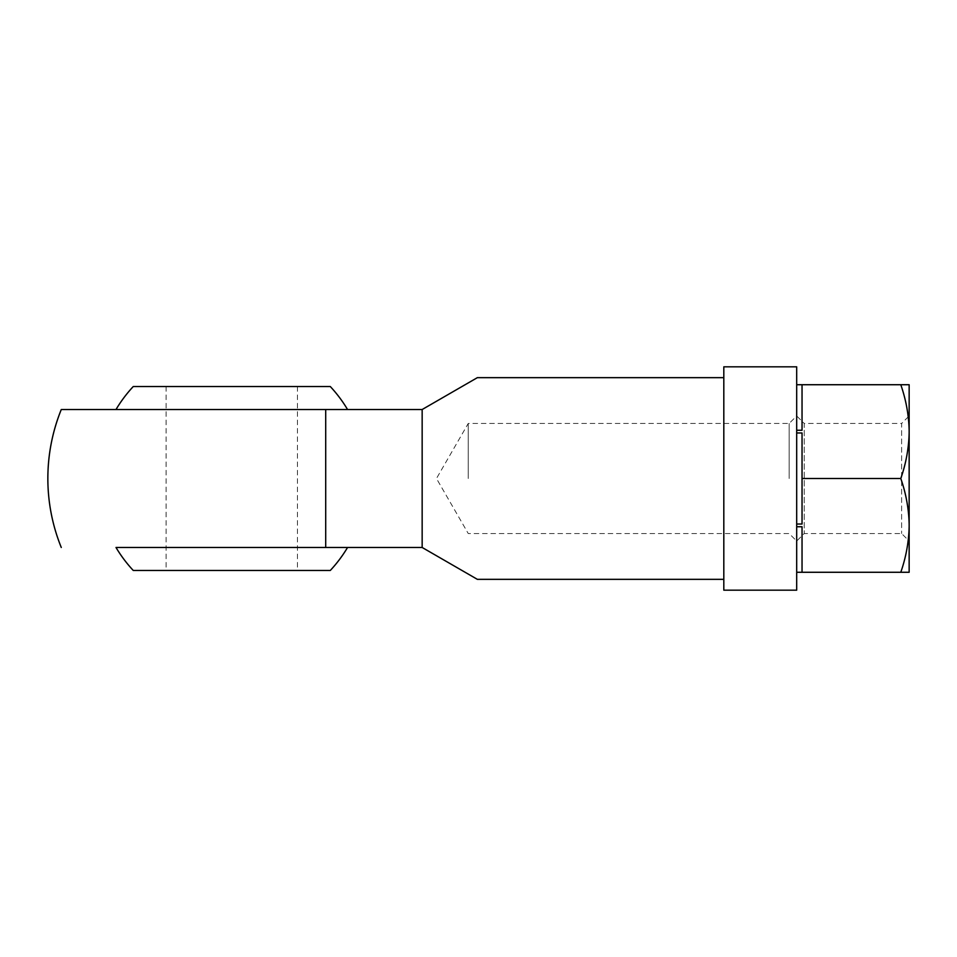 <?xml version="1.0" encoding="UTF-8"?>
<svg xmlns="http://www.w3.org/2000/svg" width="957" height="957" viewBox="0 0 957 957"><rect width="100%" height="100%" fill="white"/><g stroke="black" fill="none" stroke-linecap="round" stroke-linejoin="round"><path stroke-width="0.72" stroke-dasharray="4.79 3.59" d="M723.815 590.17L723.815 366.83L796.691 366.83L796.691 590.17L723.815 590.17M723.815 478.5L723.815 377.656L723.815 478.5M796.691 478.5L796.691 415.936L796.691 478.5M347.558 547.476L116 547.476L422.157 547.476L422.157 409.524L116 409.524L347.558 409.524M477.364 377.656L422.157 409.524M422.157 547.476L477.364 579.344M468.248 478.5L468.248 423.461L468.248 478.5M789.166 478.5L789.166 423.461L789.166 478.5M133.262 386.532L330.285 386.532M133.262 570.468L330.285 570.468M231.773 386.532L297.46 386.532L231.773 386.532M909.15 415.936L909.15 541.064L909.15 415.936L901.626 423.461L901.626 533.539L901.626 423.461L804.215 423.461L804.215 533.539L804.215 423.461L796.691 415.936L796.691 541.064L796.691 415.936L789.166 423.461L468.248 423.461L436.476 478.5L468.248 533.539L789.166 533.539L796.691 541.064L804.215 533.539L901.626 533.539L909.15 541.064M909.15 526.745C908.755 542.212 905.968 557.393 900.788 572.274L909.15 572.274L909.15 384.726L802.038 384.726L802.038 430.255L802.038 384.726L802.038 430.255L796.691 430.255L796.691 432.971L796.691 384.726L802.038 384.726M909.15 524.029C908.755 508.538 905.968 493.369 900.788 478.5C905.968 463.619 908.755 448.45 909.15 432.971M909.15 430.255C908.755 414.776 905.968 399.595 900.788 384.726M900.788 572.274L802.038 572.274L802.038 526.745L802.038 572.274L796.691 572.274L796.691 524.029L796.691 526.745L802.038 526.745L802.038 572.274M900.788 478.5L802.038 478.5L802.038 524.029L802.038 478.5M796.691 432.971L802.038 432.971L802.038 524.029L796.691 524.029L796.691 432.971L796.691 524.029M796.691 526.745L796.691 572.274M796.691 384.726L796.691 430.255M325.703 547.476L325.703 409.524M166.087 386.532L166.087 570.468M297.46 386.532L297.46 570.468"/><path stroke-width="1.44" d="M723.815 366.83L723.815 590.17L796.691 590.17L796.691 366.83L723.815 366.83M116 409.524L347.558 409.524A134.77 134.77 0 0 0 330.285 386.532L133.262 386.532A134.77 134.77 0 0 0 116 409.524L61.272 409.524A183.923 183.923 0 0 0 47.85 478.5C47.898 454.647 52.372 431.655 61.272 409.524L422.157 409.524L422.157 547.476L116 547.476A134.77 134.77 0 0 0 133.262 570.468L330.285 570.468A134.77 134.77 0 0 0 347.558 547.476L116 547.476M422.157 409.524L477.364 377.656L723.815 377.656M723.815 579.344L477.364 579.344L422.157 547.476M909.15 430.255C908.755 414.788 905.968 399.607 900.788 384.726L909.15 384.726L909.15 572.274L802.038 572.274L802.038 526.745L796.691 526.745M909.15 432.971C908.755 448.462 905.968 463.631 900.788 478.5C905.968 493.381 908.755 508.55 909.15 524.029M909.15 526.745C908.755 542.224 905.968 557.405 900.788 572.274M796.691 572.274L802.038 572.274M900.788 478.5L802.038 478.5L802.038 432.971L796.691 432.971M796.691 524.029L802.038 524.029L802.038 478.5M900.788 384.726L802.038 384.726L802.038 430.255L796.691 430.255M796.691 384.726L802.038 384.726M325.703 409.524L325.703 547.476M47.85 478.5A183.923 183.923 0 0 0 61.272 547.476"/></g></svg>

